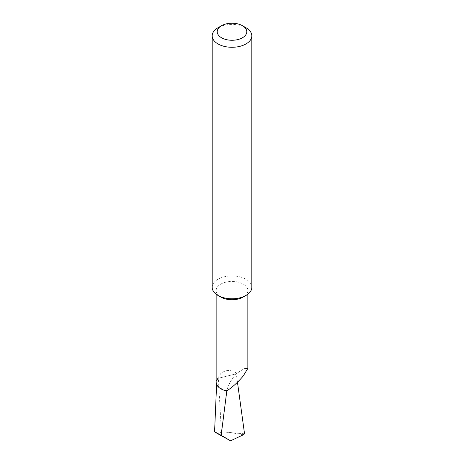 <?xml version="1.0" encoding="UTF-8"?>
<svg xmlns="http://www.w3.org/2000/svg" width="464" height="464" viewBox="0 0 464 464"><rect width="100%" height="100%" fill="white"/><g stroke="black" fill="none" stroke-linecap="round" stroke-linejoin="round"><path stroke-width="0.35" stroke-dasharray="2.32 1.74" d="M220.789 297.059A15.851 9.152 180 0 1 216.149 290.586A15.851 9.152 180 0 1 220.789 284.113A15.851 9.152 180 0 1 238.067 282.129A15.851 9.152 180 0 1 247.851 290.586A15.851 9.152 180 0 1 243.211 297.059M216.149 382.266A15.851 9.152 180 0 1 217.541 378.514L220.789 373.543C225.707 369.559 231.043 369.495 236.791 373.34L244.267 368.555L247.851 368.352M212.187 287.349A19.813 11.438 180 0 1 217.987 279.264A19.813 11.438 180 0 1 246.013 279.264A19.813 11.438 180 0 1 251.813 287.349M237.464 382.237L236.304 373.793C231.507 379.065 228.358 384.662 226.861 390.584A15.295 8.833 180 0 1 216.711 382.046A15.295 8.833 180 0 1 218.358 378.264L236.304 373.793L236.791 373.34M244.545 433.799L221.421 431.833L218.358 378.264A144.832 83.619 180 0 0 217.541 378.514M221.421 431.833L217.9 433.834M229.245 432.367L243.467 434.727M226.861 390.584L226.78 390.908M217.987 27.753A19.813 11.438 180 0 1 246.013 27.753M216.149 290.586L216.149 294.217M216.711 382.046L216.607 384.447M247.851 290.586L247.851 294.217"/><path stroke-width="0.7" d="M251.813 35.844L251.813 287.349A19.813 11.438 180 0 1 246.013 295.44L243.211 297.059A15.851 9.152 180 0 1 220.789 297.059L217.987 295.44A19.813 11.438 180 0 1 212.187 287.349L212.187 35.844A19.813 11.438 180 0 1 217.987 27.753L221.548 25.7A14.784 8.532 0 0 0 221.548 37.77A14.784 8.532 0 0 0 242.452 37.77A14.784 8.532 0 0 0 242.452 25.7L246.013 27.753A19.813 11.438 180 0 1 251.813 35.844A19.813 11.438 180 0 1 239.581 46.412A19.813 11.438 180 0 1 217.987 43.935A19.813 11.438 180 0 1 212.187 35.844M247.851 294.217L247.851 368.352L243.211 376.037C237.881 382.29 232.406 387.249 226.78 390.908A15.851 9.152 180 0 1 216.149 382.266L216.149 294.217M243.211 297.059L246.013 295.44A19.813 11.438 180 0 1 217.987 295.44M237.464 382.237L244.545 433.799L243.467 434.727L230.573 440.8L217.9 433.834C212.738 430.812 213.823 431.305 221.154 435.313L230.573 440.8M226.861 390.584L221.154 435.313M216.607 384.447L214.577 431.827L217.9 433.834M246.013 27.753L242.452 25.7A14.784 8.532 0 0 0 221.548 25.7"/></g></svg>
